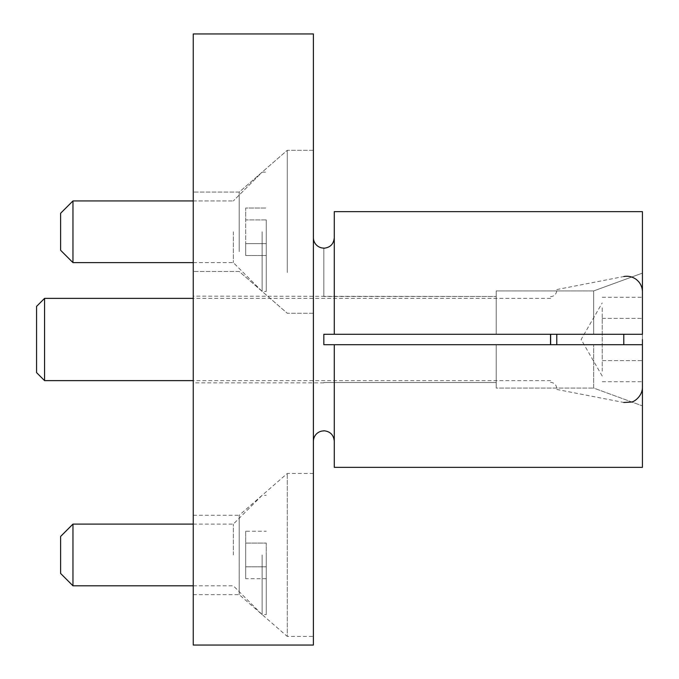 <?xml version="1.0" encoding="UTF-8"?>
<svg xmlns="http://www.w3.org/2000/svg" width="679" height="679" viewBox="0 0 679 679"><rect width="100%" height="100%" fill="white"/><g stroke="black" fill="none" stroke-linecap="round" stroke-linejoin="round"><path stroke-width="0.51" stroke-dasharray="3.4 2.55" d="M313.384 441.35L313.384 237.65L313.384 441.35M334.28 344.72L334.28 467.356L334.28 344.72L334.28 467.356L642.436 467.356L642.436 405.889L593.65 388.057L496.196 388.057L496.196 344.72L496.196 388.057L496.196 344.72L496.196 388.057L593.65 388.057L593.65 344.72L593.65 388.057L642.436 405.889L642.436 467.356L642.436 344.72L323.832 344.72L642.436 344.72L642.436 405.889L642.436 344.72L323.832 344.72L323.832 334.28L323.832 344.72L323.832 334.28L334.28 334.28L334.28 237.786L334.28 334.28L642.436 334.28L642.436 273.111L593.65 290.943L496.196 290.943L496.196 334.28L496.196 290.943L496.196 334.28L593.65 334.28L593.65 290.943L593.65 334.28L642.436 334.28L496.196 334.28L496.196 290.943L593.65 290.943L642.436 273.111L642.436 211.644L642.436 360.608L642.436 211.644L334.28 211.644L334.28 334.28M323.832 248.098L323.832 296.468L496.196 296.468L193.252 296.146L193.252 382.854L193.252 296.146M287.268 272.517L287.268 150.297L287.268 272.517M313.384 191.037L313.384 313.257L313.384 191.037M239.203 251.62L239.203 192.081L239.203 251.62M193.252 251.62L193.252 192.081L193.252 251.62M313.384 636.435L313.384 473.475L313.384 636.435L287.268 636.435L287.268 473.475L287.268 636.435L239.203 594.651L193.252 594.651L193.252 515.259L193.252 594.651M313.384 473.475L287.268 473.475L239.203 515.259L239.203 594.651L239.203 515.259L193.252 515.259M323.832 334.28L496.196 334.28L323.832 334.28M323.832 382.532L496.196 382.532L323.832 382.532M323.832 382.854L193.252 382.854M323.832 296.146L323.832 248.242M193.252 33.95L193.252 645.05M313.384 33.95L313.384 645.05M36.564 372.618L36.564 306.382M44.576 380.63L44.576 298.37M550.516 344.72L550.516 334.28M550.644 334.28L550.644 344.72M602.222 307.833L602.222 339.5L602.222 307.833M642.436 344.72L642.436 339.5M556.78 334.28L556.78 344.72M602.222 371.167L602.222 318.392L602.222 360.608L642.436 360.608L642.436 381.717L642.436 360.608L602.222 360.608L602.222 371.167M602.222 381.717L642.436 381.717M602.222 318.392L642.436 318.392L602.222 318.392M602.222 297.283L642.436 297.283M60.618 536.444L60.618 573.458M72.959 585.799L72.959 524.103M233.347 554.955L233.347 524.103L233.347 554.955M262.136 554.955L262.136 614.588L262.136 554.955M266.253 554.955L266.253 614.588L266.253 554.955M245.688 531.207L245.688 578.695L245.688 543.081L266.253 543.081L266.253 566.821L266.253 543.081L245.688 543.081L245.688 531.207L266.253 531.207M266.253 578.695L266.253 566.821L266.253 578.695L245.688 578.695M245.688 566.821L266.253 566.821L245.688 566.821M60.618 213.265L60.618 250.279L60.618 231.777L60.618 250.279L72.959 262.62L72.959 200.933M233.347 231.777L233.347 262.62L233.347 231.777M262.136 231.777L262.136 291.41L262.136 231.777M266.253 231.777L266.253 291.41L266.253 231.777M266.253 219.903L266.253 255.516L266.253 219.903L245.688 219.903L245.688 208.029L266.253 208.029L245.688 208.029L245.688 243.642L245.688 219.903L266.253 219.903L245.688 219.903L245.688 208.029L245.688 243.642L266.253 243.642L266.253 255.516L266.253 243.642L245.688 243.642L245.688 255.516L245.688 219.903L266.253 219.903M245.688 255.516L266.253 255.516L245.688 255.516L245.688 243.642L266.253 243.642L245.688 243.642L245.688 255.516M623.78 344.72L623.78 334.28M313.384 313.257L287.268 313.257L239.203 271.473L193.252 271.473L239.203 271.473L287.268 313.257L313.384 313.257M313.384 150.297L287.268 150.297L239.203 192.081L193.252 192.081L239.203 192.081L287.268 150.297L313.384 150.297M550.644 296.672L550.516 296.672C554.285 296.333 556.373 294.245 556.78 290.4M550.644 380.63L193.252 380.63M602.222 376.064L581.114 339.5L602.222 302.936M556.78 389.44L623.78 402.469M550.644 382.328L550.516 382.328C554.285 382.667 556.373 384.755 556.78 388.6M556.78 289.56L623.78 276.531M550.644 298.37L193.252 298.37M193.252 585.799L233.347 585.799L262.136 614.588L266.253 614.588M193.252 524.103L233.347 524.103L262.136 495.322L266.253 495.322M193.252 262.62L233.347 262.62L262.136 291.41L266.253 291.41L262.136 291.41L233.347 262.62L72.959 262.62M262.136 172.143L266.253 172.143L262.136 172.143L233.347 200.933L262.136 172.143M193.252 200.933L233.347 200.933L193.252 200.933"/><path stroke-width="1.02" d="M313.384 441.35A10.448 10.448 0 0 1 323.832 430.902L323.832 430.758C330.172 431.386 333.652 434.874 334.28 441.214C333.652 434.866 330.172 431.377 323.832 430.758M313.384 237.65A10.448 10.448 0 0 0 323.832 248.098L323.832 248.242C330.172 247.614 333.652 244.126 334.28 237.786C333.661 244.117 330.181 247.606 323.832 248.242M334.28 344.72L642.436 344.72L642.436 467.356L334.28 467.356L334.28 344.72L323.832 344.72L323.832 334.28L334.28 334.28L334.28 211.644L642.436 211.644L642.436 334.28L334.28 334.28M313.384 645.05L313.384 33.95L193.252 33.95L193.252 645.05L313.384 645.05M44.576 298.37L36.564 306.382L36.564 372.618L44.576 380.63L44.576 298.37L193.252 298.37M550.516 334.28L550.516 344.72M550.644 344.72L550.644 334.28M642.436 339.5L642.436 344.72M556.78 344.72L556.78 334.28M72.959 585.799L60.618 573.458L60.618 536.444L72.959 524.103L72.959 585.799L193.252 585.799M72.959 262.62L60.618 250.279L60.618 213.265L72.959 200.933L72.959 262.62L193.252 262.62M623.78 334.28L623.78 344.72M193.252 380.63L44.576 380.63M623.78 402.469L631.428 402.044C634.059 402.01 642.572 396.095 642.436 387.089M623.78 276.531C628.27 275.742 632.37 276.667 636.087 279.315C640.195 282.506 642.317 286.708 642.436 291.911M72.959 524.103L193.252 524.103M72.959 200.933L193.252 200.933L72.959 200.933L60.618 213.265"/></g></svg>
